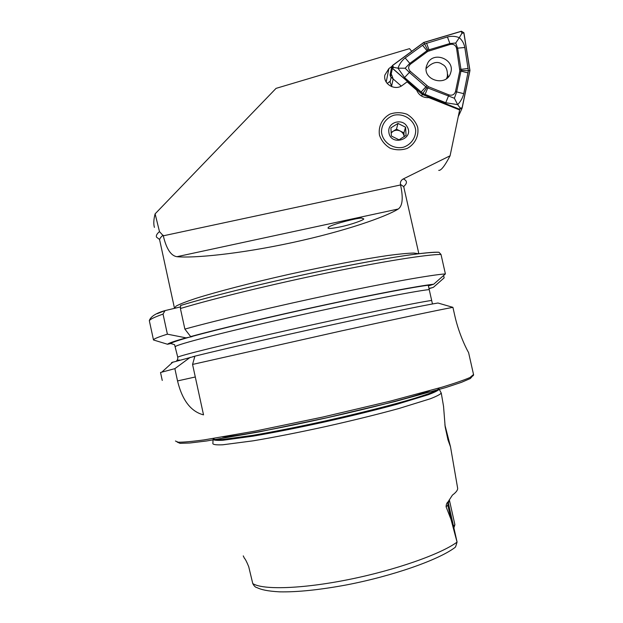 <?xml version="1.0" encoding="UTF-8"?>
<svg xmlns="http://www.w3.org/2000/svg" width="623" height="623" viewBox="0 0 623 623"><rect width="100%" height="100%" fill="white"/><g stroke="black" fill="none" stroke-linecap="round" stroke-linejoin="round"><path stroke-width="0.93" d="M411.71 51.312L409.537 48.649L276.051 88.373L155.111 213.853L159.488 231.616C156.848 233.835 155.867 235.689 156.537 237.176L159.667 239.544M390.294 81.138L387.179 83.443M403.977 187.5L403.797 186.721L400.433 184.338C400.161 181.916 401.119 180.109 403.291 178.933L450.086 155.789C444.83 165.866 441.037 170.725 438.724 170.367M450.086 155.789L459.642 109.944L428.834 97.616C423.001 97.881 418.952 95.405 416.678 90.179L407.123 81.831L402.435 85.296C395.184 91.215 382.88 84.05 384.858 75.087L388.9 68.577L391.82 66.427M379.5 135.246C378.044 126.617 382.203 118.277 390.006 114.087C395.652 112.195 401.305 112.249 406.975 114.25C412.099 117.358 415.666 121.664 417.667 127.17C419.162 135.775 415.058 144.154 407.232 148.399C401.562 150.307 395.878 150.26 390.185 148.243C385.037 145.112 381.478 140.782 379.5 135.246M400.433 184.338L400.558 184.969C403.346 197.88 402.59 205.894 398.276 209.001C386.034 216.718 346.022 230.962 292.358 242.573C238.671 254.161 193.442 258.288 176.948 256.699C170.943 255.827 166.396 248.865 163.288 235.813L159.488 231.616M440.889 392.412L441.248 393.082C440.266 394.414 436.583 396.321 430.182 398.813L398.884 408.517C377.429 414.404 353.046 420.416 325.728 426.553C298.44 432.518 274.26 437.276 253.187 440.819L222.816 444.783C216.781 445.056 213.463 444.697 212.864 443.716L213.066 439.456M252.767 583.572C254.091 586.048 255.485 587.396 256.949 587.614C261.154 589.615 267.057 591.165 279.719 591.85C297.412 592.185 319.638 589.88 346.396 584.935C392.646 576.034 438.039 560.116 454.782 547.648L455.577 546.885L457.056 542.127C440.765 554.135 395.558 570.131 348.818 579.522C302.046 588.961 262.758 590.082 252.767 583.572L248.725 566.689C246.755 561.868 245.306 559.041 244.38 558.208L243.266 555.887M457.056 542.127L450.982 519.341L446.099 506.779C446.185 504.42 446.8 502.831 447.953 502.006L452.43 495.098C456.005 492.45 457.749 490.184 457.664 488.315L450.53 446.909L447.968 439.846L445.172 426.926L443.545 406.328M457.539 487.614L457.664 488.315M453.505 526.1L454.868 524.776L454.198 521.56M444.869 424.816L450.53 446.909M180.405 308.51L180.693 305.457C212.194 295.8 270.678 281.44 325.284 270.164C379.937 258.88 423.188 252.159 437.237 252.198L438.989 252.276L441.006 254.449L445.39 273.918C431.786 274.805 388.596 282.421 333.18 294.118C277.827 305.792 217.824 319.996 184.875 329.092L180.405 308.51C213.167 298.666 273.053 284.088 328.43 272.672C383.854 261.239 427.207 254.441 441.006 254.449M445.39 273.918L433.717 284.213C419.193 285.778 376.533 293.783 324.419 304.982C272.352 316.18 218.245 329.006 190.646 336.591L184.875 329.092M186.043 337.861L167.392 334.169C157.892 337.16 153.258 339.099 153.499 339.979L167.548 344.262C168.14 343.328 174.308 341.194 186.043 337.861L192.079 336.646L190.646 336.591M433.717 284.213L428.398 285.91L432.401 303.744L433.024 303.86L432.269 304.008M452.913 307.341L437.946 303.012C423.593 305.379 381.066 314.101 328.96 325.479C276.9 336.848 222.668 349.277 194.898 356.154L192.562 364.432L341.349 330.93C396.726 318.805 439.643 309.763 452.913 307.341L454.759 315.518C459.213 335.68 468.075 351.972 468.574 352.517L468.465 352.345M167.392 334.169L163.039 314.085L165.04 310.604L180.195 306.983M163.039 314.085C153.624 317.45 149.076 319.763 149.403 321.04L153.499 339.979M428.982 288.714L433.398 287.328L444.144 277.85L443.615 275.483M167.548 344.262L170.772 343.538L174.572 344.667L177.757 357.205L177.726 359.214L176.644 360.881M428.951 288.566L433.398 287.328M194.851 356.278L171.52 362.586M192.562 364.432L203.526 414.863C190.903 411.601 182.235 400.285 177.532 380.926L174.868 368.645L160.532 372.492L162.253 380.443M174.868 368.645L190.272 357.306M457.072 542.041L448.661 504.482L446.099 506.779M361.986 218.221L363.739 218.844C364.587 219.794 351.24 224.638 340.392 226.873C331.545 228.618 327.441 228.921 328.064 227.792L328.508 227.27C332.098 223.898 361.87 216.921 361.986 218.221M154.411 227.387C153.414 223.953 153.647 219.444 155.111 213.853M390.084 82.135L391.719 86.675M391.649 74.752L393.16 78.965L401.259 86.052L390.621 76.746L392.397 68.328L422.246 94.408L459.533 109.337L462.149 108.013L469.96 70.508L463.917 32.762L461.394 31.228L423.765 42.426L392.49 65.47L391.774 66.606L392.397 68.328M427.915 62.666L426.475 66.03C422.215 80.468 446.979 87.236 450.709 72.65C455.226 59.886 434.605 50.868 427.915 62.666M427.822 51.366L410.487 64.169C408.135 66.435 408.057 68.818 410.269 71.302L428.281 86.644L448.934 94.898C452.22 95.763 454.401 94.665 455.483 91.612L459.836 70.843L456.55 48.244C455.623 45.129 453.513 43.851 450.219 44.397L427.822 51.366L426.996 50.72L409.669 63.507L405.145 68.211L409.397 72.416L410.269 71.302M458.248 116.657L461.993 108.464M421.716 96.16L422.246 94.408M390.037 74.978L390.621 76.746M448.163 77.12L447.703 74.472M469.859 70.5L463.824 32.77L461.425 31.321L423.811 42.512L392.552 65.547L392.459 68.257L422.301 94.33L459.564 109.243L462.056 107.989L469.859 70.5L468.371 70.726L463.738 93.668C462.749 97.733 460.724 101.393 457.679 104.641L460.085 107.958L459.564 109.243M404.537 77.556L409.397 72.416L426.763 87.57L454.385 98.263L457.679 104.641L445.733 102.725L422.939 93.489L404.537 77.556L397.98 68.187C399.452 63.998 401.851 60.587 405.16 57.955L424.38 43.984L447.431 36.952C451.535 35.893 455.491 36.142 459.299 37.684L461.861 33.416L463.824 32.77M468.169 68.468L460.973 69.348L457.648 48.368L455.74 43.026L459.299 37.684C462.18 40.191 464.018 43.462 464.813 47.496L468.371 70.726L461.113 70.376L460.973 69.348L459.875 69.231M455.74 43.026L449.744 43.571L427.83 50.136L423.811 42.512M426.763 87.57L422.301 94.33M405.145 68.211L397.98 68.187L393.604 67.354L392.552 65.547M427.83 50.136L426.996 50.72L422.48 45.183M454.385 98.263L456.581 92.118L461.113 70.376M446.551 78.584L447.392 76.395C447.711 69.994 446.013 65.976 442.299 64.348C437.619 60.828 432.23 62.23 426.132 68.546M406.079 135.386L405.55 127.201L397.972 123.432L390.901 127.847L391.415 136.032L399.016 139.809L406.079 135.386M406.764 126.103C415.689 139.279 389.834 147.277 388.814 131.632C387.771 122.349 401.827 118.02 406.764 126.103M381.471 131.959C381.533 124.335 386.385 117.755 393.775 115.255C404.054 112.888 414.645 120.2 415.712 130.448C415.697 138.065 410.861 144.692 403.447 147.223C393.113 149.621 382.483 142.223 381.471 131.959M404.179 136.787L403.93 132.878L400.2 131.025C402.551 132.294 403.883 134.21 404.179 136.787M400.2 131.025L396.477 129.171L393.004 131.344C395.325 130.005 397.723 129.896 400.2 131.025M391.127 133.057L393.004 131.344L391.088 132.535M396.477 129.171L397.972 123.432M403.93 132.878L405.55 127.201M403.291 178.933C407.341 180.686 407.473 183.209 403.696 186.511M163.288 235.813L400.558 184.969M386.19 82.049L388.9 68.577M430.291 284.984C415.51 286.635 372.943 294.663 321.67 305.722C270.437 316.772 217.879 329.279 191.713 336.529M418.601 253.748L413.851 253.047C408.049 253.172 399.507 253.982 388.199 255.469C363.521 259.02 326.678 265.998 288.807 274.393C251.061 282.881 216.633 291.821 195.638 298.464C186.254 301.587 179.728 304.141 176.06 306.119L174.487 308.284M165.118 310.566L157.191 313.688M190.615 336.833C178.217 340.306 171.605 342.541 170.772 343.538M429.504 288.27L430.236 288.036M429.177 289.586C413.898 291.159 351.948 303.401 287.81 317.831C223.618 332.261 176.55 344.503 175.452 346.575M431.614 300.442C416.46 302.583 354.596 315.3 290.419 329.668C226.196 344.044 178.988 355.717 177.757 357.205M473.535 374.501L469.999 377.507C464.369 379.968 455.203 383.137 442.509 387.031L390.115 401.181L322.426 417.13L255.189 431.093L204.017 439.908C191.845 441.528 183.232 442.291 178.178 442.205L175.429 441.006M163.133 235.19C160.251 237.449 159.153 239.318 159.838 240.805L174.385 307.778M472.382 376.191L470.365 378.504L461.495 382.32L445.632 387.584L394.826 401.578L327.246 417.667L259.02 431.926L206.61 440.975L189.813 443L180.031 443.335L177.189 442.096M429.722 390.722C400.091 402.777 255.103 435.197 222.52 437.011M438.981 388.479C438.086 389.71 434.48 391.517 428.172 393.9L415.043 398.19C393.565 404.67 360.001 413.205 324.567 421.109C297.467 427.043 273.481 431.801 252.619 435.384L222.629 439.472C216.718 439.791 213.51 439.495 213.019 438.576M441.248 393.082L439.238 389.25C438.242 390.504 434.558 392.334 428.196 394.741L397.147 404.202C375.903 409.957 351.769 415.868 324.747 421.935C297.755 427.845 273.832 432.588 252.993 436.162L222.941 440.251C216.96 440.578 213.666 440.29 213.074 439.386M177.532 380.926L195.287 376.985M447.953 502.006L447.882 505.494L450.982 519.341M448.638 504.357L448.661 504.482C448.295 503.914 448.428 502.52 449.051 500.3M176.948 256.699L398.276 209.001M393.16 78.965L391.524 86.504M459.322 109.819L459.533 109.337M461.861 33.416L461.425 31.321M460.085 107.958L462.056 107.989M393.604 67.354L392.459 68.257M405.16 57.955L410.487 64.169M426.545 43.166L429.302 50.634M447.431 36.952L450.219 44.397M464.813 47.496L456.55 48.244M468.068 72.907L459.836 70.843M463.738 93.668L455.483 91.612M445.733 102.725L448.934 94.898M425.073 94.455L428.281 86.644M421.109 92.033L426.841 85.764M443.607 406.687L441.255 393.027M180.475 305.535C212.49 295.707 271.309 281.3 326.117 270C381.081 258.755 423.897 251.894 438.989 252.276M165.033 310.604C156.186 313.081 150.953 316.367 149.333 320.471M177.516 359.72L177.477 359.962C176.628 360.406 177.368 360.437 179.673 360.039M192.6 356.784L194.874 356.216M173.023 361.971L162.027 371.939M468.574 352.517L473.62 374.898L473.052 375.856M403.665 186.464L418.843 253.717M455.693 546.511L456.503 543.988M454.883 524.621L449.323 499.794M453.894 527.845L454.829 524.916M390.037 82.361L391.135 77.19M390.021 75.064L391.774 66.606M450.289 73.81L450.709 72.65M447.057 77.439L446.746 78.436"/></g></svg>
